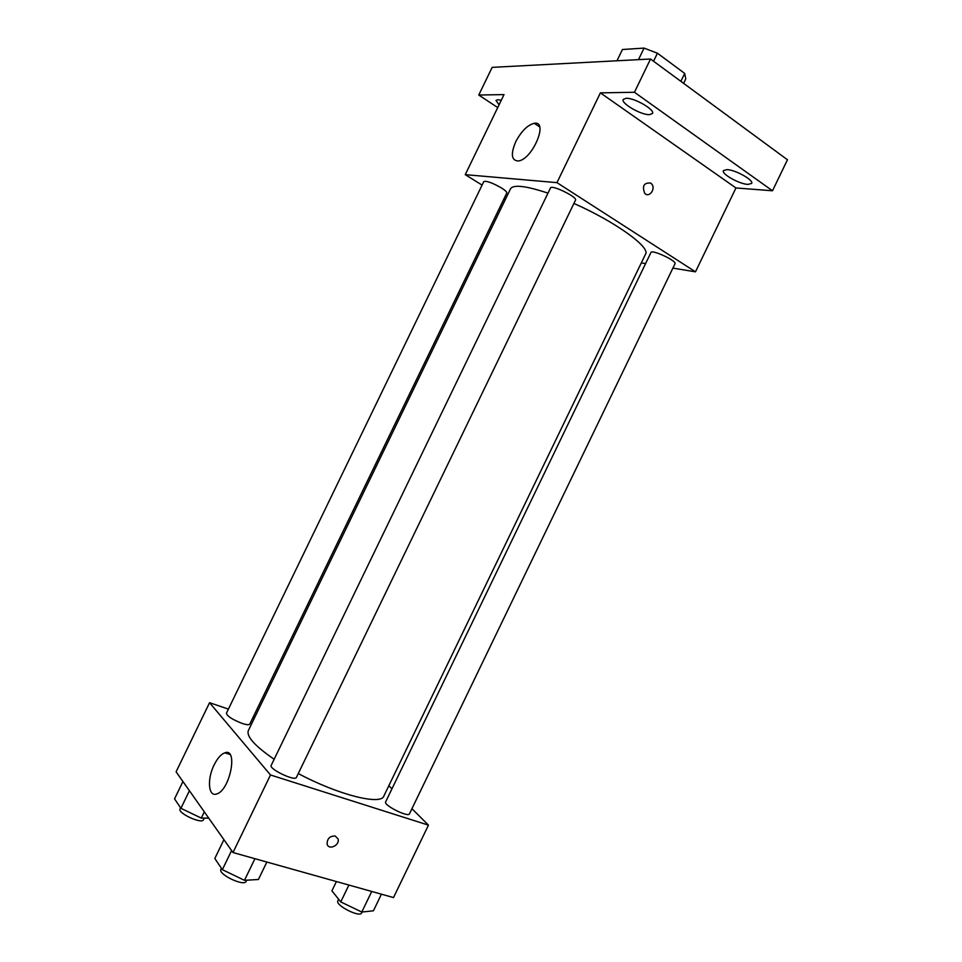 <?xml version="1.0" encoding="UTF-8"?>
<svg xmlns="http://www.w3.org/2000/svg" width="962" height="962" viewBox="0 0 962 962"><rect width="100%" height="100%" fill="white"/><g stroke="black" fill="none" stroke-linecap="round" stroke-linejoin="round"><path stroke-width="1.44" d="M616.991 60.774L622.438 49.507L644.071 48.1L657.431 53.211L684.703 73.425L685.774 78.92L683.621 83.369M638.491 59.644L644.071 48.1M680.88 81.349L684.703 73.425M653.547 61.231L657.431 53.211M497.727 107.576L478.751 95.034L492.159 67.364L650.528 59.007L787.457 159.776L772.498 190.777L735.954 187.963L695.478 271.837L672.895 268.109M645.598 263.6L641.317 262.891M499.05 104.846L495.995 100.445L497.835 99.735L501.274 100.264M478.751 95.034L504.016 94.589L465.247 174.651L556.974 182.648L600.396 92.869L634.451 92.268L650.528 59.007M515.752 141.715C521.344 131.169 527.513 125.036 534.259 123.292C549.086 120.418 532.287 159.945 518.193 160.979C511.363 160.51 510.557 154.088 515.752 141.715M634.451 92.268L772.498 190.777M649.338 114.658C640.86 114.983 620.634 103.211 623.232 99.423L626.19 98.28C634.511 97.775 655.218 109.812 652.464 113.528L649.338 114.658M747.907 184.415C739.297 184.079 721.163 173.869 723.436 170.611L726.983 169.613C735.473 169.805 754.028 180.231 751.635 183.429L747.907 184.415M600.396 92.869L735.954 187.963M298.28 773.544C337.975 794.804 381.036 805.579 383.838 796.067L645.574 254.076C650.637 247.306 614.983 221.549 573.917 203.451M547.991 193.134C525.853 185.81 513.359 184.355 510.533 188.792L248.352 730.579C246.236 736.387 254.834 745.959 274.158 759.271M556.974 182.648L695.478 271.837M505.339 199.531L504.016 198.713M482.082 185.101L465.247 174.651M575.504 200.168C577.777 197.162 551.442 184.319 550.492 187.963L271.212 765.367C268.663 768.975 295.19 781.649 296.416 777.404L575.504 200.168M675.011 263.732C677.092 261.003 651.779 249.17 650.961 252.477L385.642 801.899C383.297 805.134 408.357 817.724 409.451 813.852L675.011 263.732M501.43 187.939C505.242 190.368 507.022 192.063 506.77 193.025L249.759 724.133C249.086 725.083 246.585 724.855 242.256 723.46C232.479 719.636 227.188 716.233 226.407 713.251L483.79 181.577C486.459 180.652 492.34 182.768 501.43 187.939M650.673 183.069L651.322 183.61C656.385 188.179 649.422 198.425 644.72 193.326C641.955 185.979 643.939 182.552 650.673 183.069L651.322 183.61C656.385 188.179 649.422 198.425 644.72 193.326C641.955 185.979 643.939 182.552 650.673 183.069M228.415 709.102L209.56 702.705L270.49 774.975L428.463 825.143L411.94 808.693M391.967 788.816L388.84 785.701M254.473 717.941L252.994 717.436M209.56 702.705L176.094 771.825L232.984 852.536L393.506 897.57L428.463 825.143M232.984 852.536L270.49 774.975M214.129 764.91C217.46 758.236 221.032 754.208 224.831 752.813C238.408 747.45 230.014 790.584 216.594 793.999C208.309 797.173 206.95 779.004 214.129 764.91M335.233 836.026L338.047 838.936C340.055 845.321 328.547 850.661 327.104 843.987C327.164 838.563 329.87 835.906 335.233 836.026L338.047 838.936C340.055 845.321 328.547 850.661 327.104 843.987M182.924 781.529L174.543 798.857L180.916 808.308L201.274 818.097L208.742 818.145M201.274 818.097L204.293 811.844M180.916 808.308L189.418 790.74M204.269 818.121L203.487 819.732C201.972 824.446 177.333 813.106 180.086 808.958L180.615 807.852M223.918 839.682L214.815 858.501L222.354 869.672L244.48 880.326L258.417 879.496L266.847 862.036M244.48 880.326L254.93 858.693M222.354 869.672L231.589 850.564M246.717 880.194L246.164 881.348C244.3 886.904 217.737 874.254 220.923 869.335L221.428 868.301M336.399 881.553L331.914 890.836L340.752 901.911L361.796 912.036L373.412 910.81L381.433 894.191M361.796 912.036L371.729 891.461M340.752 901.911L348.893 885.052M362.073 912.012L361.64 912.902C359.968 917.952 334.956 905.23 337.878 900.817L338.636 899.254M539.646 126.876L534.259 123.292M229.954 754.461L224.831 752.813"/></g></svg>
